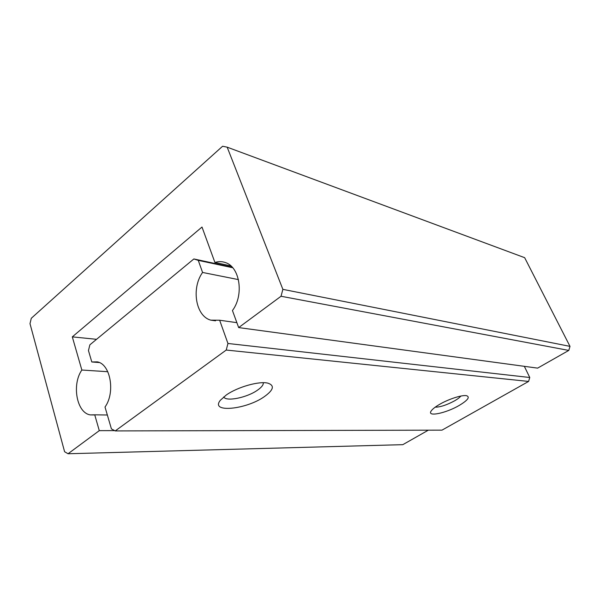 <?xml version="1.0" encoding="UTF-8"?>
<svg xmlns="http://www.w3.org/2000/svg" width="600" height="600" viewBox="0 0 600 600"><rect width="100%" height="100%" fill="white"/><g stroke="black" fill="none" stroke-linecap="round" stroke-linejoin="round"><path stroke-width="0.9" d="M115.222 430.92L226.23 350.048L528.6 381.435L441.99 430.147L115.222 430.92L111.413 428.88L105.007 407.025C115.59 392.543 110.43 363.832 97.222 361.86L91.8 361.98L88.455 350.565L89.865 344.827L193.86 258.96L198.263 260.37L232.702 267.743M528.6 381.435L529.763 377.498L227.947 343.478L226.23 350.048M227.947 343.478L219.645 320.228L210.803 320.153C195.705 316.267 191.1 288.315 202.575 272.452L198.263 260.37M232.208 267.188L193.86 258.96M238.44 279.615L202.575 272.452M226.267 395.018C237.458 387.015 259.365 380.85 267.923 383.16C274.837 385.485 273.615 390 264.255 396.705C246.015 409.68 209.64 413.213 220.403 400.23L226.267 395.018M439.335 404.513C448.537 399.06 462.405 394.627 466.665 395.73C470.19 397.088 467.722 400.312 459.27 405.405C446.183 413.138 426.975 417.202 431.04 411.173C432.225 409.298 434.985 407.077 439.335 404.513M460.838 396.06C459.743 397.455 457.717 399.007 454.77 400.725C446.857 405 440.332 407.145 435.202 407.183M223.718 396.93C226.05 401.918 246.945 397.65 257.37 390.263C261.525 387.39 263.513 384.87 263.325 382.71M524.332 366.33L529.763 377.498M236.873 322.665L219.645 320.228M99.285 362.543L91.8 361.98M428.332 430.178L402.81 444.668L68.047 453.75L64.59 451.717L30 323.663L31.282 318.285L222.593 146.25L227.175 147.172L524.655 257.678L570 346.373L282.87 289.358L281.032 296.257L568.785 350.423L570 346.373M68.047 453.75L99.285 430.65L94.733 414.81L90.472 414.9C76.793 413.303 71.528 384.735 81.847 370.028L72.308 336.87L201.998 227.048L214.92 262.47C218.542 261.308 222.083 261.353 225.532 262.612C239.933 267.082 244.155 295.065 232.447 310.53L238.665 327.585L281.032 296.257M282.87 289.358L227.175 147.172M238.665 327.585L537.607 368.13L568.785 350.423M99.285 430.65L114.667 430.62M94.733 414.81L107.347 415.005M81.847 370.028L107.79 371.715M72.308 336.87L96.54 339.315M214.92 262.47L230.925 265.928M210.803 320.153L215.535 320.82M90.472 414.9L93.9 414.952"/></g></svg>
